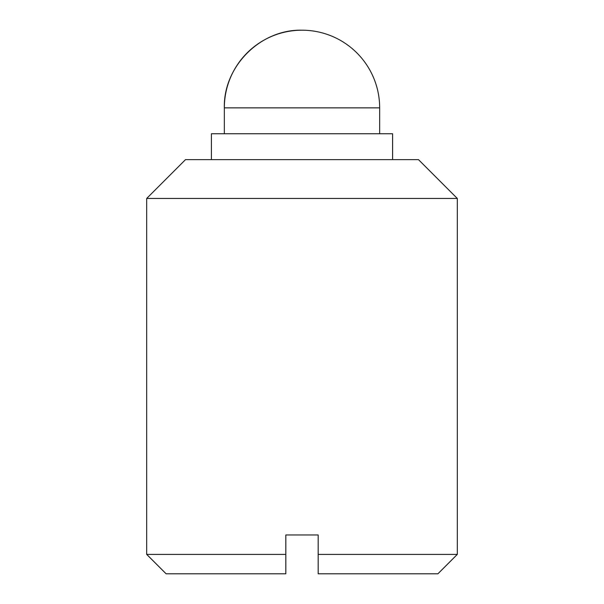 <?xml version="1.0" encoding="UTF-8"?>
<svg xmlns="http://www.w3.org/2000/svg" width="604" height="604" viewBox="0 0 604 604"><rect width="100%" height="100%" fill="white"/><g stroke="black" fill="none" stroke-linecap="round" stroke-linejoin="round"><path stroke-width="0.91" d="M285.82 554.389L285.82 534.97L318.18 534.97L318.18 554.389L457.311 554.389L457.311 198.459L146.689 198.459L146.689 554.389L285.82 554.389L285.82 573.8L166.1 573.8L146.689 554.389M457.311 554.389L437.9 573.8L318.18 573.8L318.18 554.389M457.311 198.459L418.489 159.63L185.511 159.63L146.689 198.459M379.659 133.741L379.659 107.859L224.341 107.859C223.276 66.365 260.505 29.128 302 30.2A77.659 77.659 0 0 0 224.341 107.859L224.341 133.741M392.6 159.63L392.6 133.741L211.4 133.741L211.4 159.63M379.659 107.859A77.659 77.659 0 0 0 302 30.2"/></g></svg>
